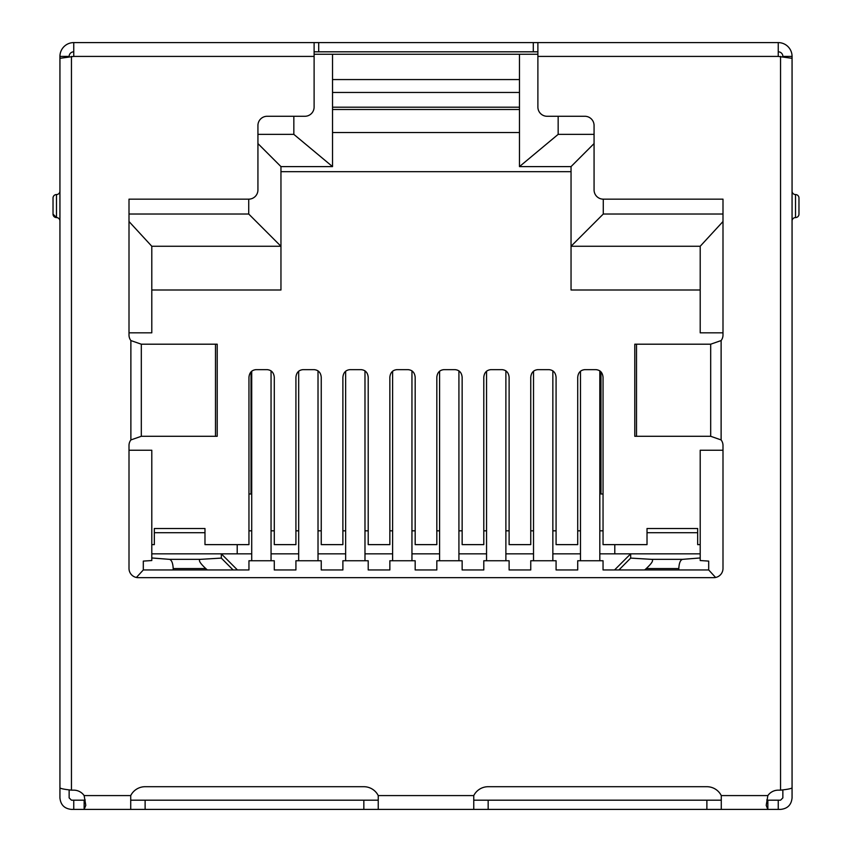 <?xml version="1.0" encoding="UTF-8"?>
<svg xmlns="http://www.w3.org/2000/svg" width="852" height="852" viewBox="0 0 852 852"><rect width="100%" height="100%" fill="white"/><g stroke="black" fill="none" stroke-linecap="round" stroke-linejoin="round"><path stroke-width="1.28" d="M537.889 54.251L314.111 54.251M519.475 79.566L332.525 79.566M59.938 143.903L59.938 56.413A13.813 13.813 0 0 1 73.751 42.6L73.751 56.413L314.111 56.413L314.111 107.064A9.212 9.212 0 0 1 304.899 116.277L267.145 116.277A9.212 9.212 0 0 0 257.932 125.478L257.932 189.943A9.212 9.212 0 0 1 248.72 199.155L248.72 214.022L129.003 214.022M293.844 116.277L293.844 134.371L257.932 134.371M594.068 134.371L558.156 134.371L558.156 116.277M722.997 214.022L603.28 214.022L603.28 199.155A9.212 9.212 0 0 1 594.068 189.943L594.068 125.478A9.212 9.212 0 0 0 584.855 116.277L547.101 116.277A9.212 9.212 0 0 1 537.889 107.064L537.889 56.413L778.249 56.413L778.249 42.6L537.889 42.6L537.889 56.413M332.525 107.203L519.475 107.203M129.003 221.52L151.794 246.26L280.958 246.26L248.72 214.022M151.794 290L280.958 290L280.958 166.598L332.525 166.598L332.525 54.251M257.932 143.573L280.958 166.598M519.475 54.251L519.475 166.598L571.042 166.598L594.068 143.573M571.042 166.598L571.042 246.26L603.28 214.022M700.206 290L571.042 290L571.042 246.26L700.206 246.26L722.997 221.52M700.206 246.26L700.206 332.823L722.997 332.823M722.997 450.239L700.206 450.239L700.206 560.541L708.694 561.095L708.694 569.956L715.605 577.475M136.395 577.475L143.306 569.956L248.954 569.956L248.954 560.754L274.28 560.754L274.28 569.956L295.921 569.956L295.921 560.754L321.247 560.754L321.247 569.956L342.887 569.956L342.887 560.754L368.213 560.754L368.213 569.956L389.854 569.956L389.854 560.754L415.18 560.754L415.18 569.956L436.82 569.956L436.82 560.754L462.146 560.754L462.146 569.956L483.787 569.956L483.787 560.754L509.113 560.754L509.113 569.956L530.753 569.956L530.753 560.754L556.079 560.754L556.079 569.956L577.72 569.956L577.72 560.754L603.046 560.754L603.046 569.956L708.694 569.956M143.306 569.956L143.306 561.095L151.794 560.541L151.794 450.239L129.003 450.239M129.003 332.823L151.794 332.823L151.794 246.26M519.475 92.463L332.525 92.463M84.018 795.406A13.813 13.813 0 0 1 83.304 794.511M151.794 544.63L154.329 544.63L151.794 544.63M154.329 544.63L154.329 532.713L204.981 532.713L204.981 544.63L248.954 544.63L248.954 377.287C249.391 372.686 251.691 370.141 255.856 369.661L267.368 369.661C271.532 370.141 273.843 372.686 274.28 377.287L274.28 544.63L295.921 544.63L295.921 377.287C296.358 372.686 298.658 370.141 302.822 369.661L314.335 369.661C318.499 370.141 320.81 372.686 321.247 377.287L321.247 544.63L342.887 544.63L342.887 377.287C343.324 372.686 345.624 370.141 349.789 369.661L361.301 369.661C365.465 370.141 367.776 372.686 368.213 377.287L368.213 544.63L389.854 544.63L389.854 377.287C390.291 372.686 392.591 370.141 396.766 369.661L408.268 369.661C412.443 370.141 414.743 372.686 415.18 377.287L415.18 544.63L436.82 544.63L436.82 377.287C437.257 372.686 439.557 370.141 443.732 369.661L455.234 369.661C459.409 370.141 461.709 372.686 462.146 377.287L462.146 544.63L483.787 544.63L483.787 377.287C484.224 372.686 486.535 370.141 490.699 369.661L502.211 369.661C506.376 370.141 508.676 372.686 509.113 377.287L509.113 544.63L530.753 544.63L530.753 377.287C531.19 372.686 533.501 370.141 537.665 369.661L549.178 369.661C553.342 370.141 555.642 372.686 556.079 377.287L556.079 544.63L577.72 544.63L577.72 377.287C578.157 372.686 580.468 370.141 584.632 369.661L596.144 369.661C600.309 370.141 602.609 372.686 603.046 377.287L603.046 544.63L614.793 544.63L614.793 553.843M697.671 544.63L700.206 544.63L697.671 544.63L697.671 528.517L647.019 528.517L647.019 532.713L697.671 532.713M768.696 794.511A13.813 13.813 0 0 1 767.982 795.406M280.958 171.667L571.042 171.667M519.475 166.598L558.156 134.371M293.844 134.371L332.525 166.598M251.713 371.184L251.713 560.754M271.053 560.754L271.053 370.833M298.679 371.184L298.679 560.754M318.02 560.754L318.02 370.833M364.986 560.754L364.986 370.833M345.646 371.184L345.646 560.754M392.612 371.184L392.612 560.754M411.953 560.754L411.953 370.833M458.919 560.754L458.919 370.833M439.579 371.184L439.579 560.754M486.545 371.184L486.545 560.754M505.886 560.754L505.886 370.833M552.852 560.754L552.852 370.833M533.522 371.184L533.522 560.754M580.489 371.184L580.489 560.754M599.819 560.754L599.819 370.833M678.799 569.956L678.81 568.561C679.097 563.129 680.322 560.062 682.495 559.349L700.206 557.964M682.495 559.349L651.62 559.349L630.672 558.103L630.672 553.843L700.206 553.843M151.794 553.843L251.713 553.843M271.053 553.843L298.679 553.843M318.02 553.843L345.646 553.843M364.986 553.843L392.612 553.843M411.953 553.843L439.579 553.843M458.919 553.843L486.545 553.843M505.886 553.843L533.522 553.843M552.852 553.843L580.489 553.843M599.819 553.843L630.672 553.843L614.558 569.956M647.019 532.713L647.019 544.63L614.793 544.63M332.525 109.503L519.475 109.503M151.794 557.964L169.505 559.349C171.678 560.062 172.903 563.129 173.19 568.561L173.201 569.956M207.355 569.956L205.769 568.561C199.954 563.129 198.154 560.062 200.38 559.349L221.328 558.103L221.328 553.843L237.442 569.956M651.62 559.349C653.846 560.062 652.046 563.129 646.231 568.561L644.644 569.956M618.914 569.956L630.672 558.103M237.207 544.63L237.207 553.843M600.979 371.834L600.979 493.99L603.046 493.99M332.525 132.529L519.475 132.529M251.02 371.834L251.02 493.99L248.954 493.99M154.329 532.713L154.329 528.517L204.981 528.517L204.981 532.713M221.328 558.103L233.086 569.956M56.477 194.554A3.451 3.451 0 0 0 53.026 198.005L53.026 214.118A3.451 3.451 0 0 0 56.477 217.579L56.477 194.554A3.451 3.451 0 0 0 59.938 191.104M537.889 51.812L314.111 51.812M314.111 56.413L314.111 42.6L73.751 42.6M533.288 51.812L533.288 42.6L314.111 42.6M533.288 42.6L537.889 42.6M778.249 51.812A4.601 4.601 0 0 1 782.86 56.413L792.062 56.413A13.813 13.813 0 0 0 778.249 42.6M59.938 56.413L69.14 56.413A4.601 4.601 0 0 1 73.751 51.812M73.751 56.413L59.938 58.319L59.938 787.855C60.609 788.622 64.454 789.389 71.451 790.155L73.751 790.155A12.663 12.663 0 0 1 84.146 795.587L85.786 805.353L84.146 809.4L84.146 800.188L71.451 800.188L69.14 797.887L69.14 789.857M782.86 789.857L782.86 797.887L780.549 800.188L767.854 800.188L767.854 809.4L766.214 805.353L767.854 795.587A12.663 12.663 0 0 1 778.249 790.155L780.549 790.155C787.536 789.389 791.38 788.622 792.062 787.855L792.062 58.319L778.249 56.413M603.28 199.155L722.997 199.155L722.997 334.996A9.212 9.212 0 0 1 721.122 340.566L710.685 344.197L710.685 436.288L721.122 439.93A9.212 9.212 0 0 1 722.997 445.5L722.997 568.444A9.212 9.212 0 0 1 713.784 577.656L138.216 577.656A9.212 9.212 0 0 1 129.003 568.444L129.003 445.5A9.212 9.212 0 0 1 130.878 439.93L141.315 436.288L141.315 344.197L217.217 344.197L217.217 436.288L141.315 436.288M767.854 800.188L766.789 799.953M59.938 678.171L59.938 797.887C60.62 804.874 64.464 808.708 71.451 809.4L130.718 809.4L130.718 795.587A16.113 16.113 0 0 1 145.117 786.705L363.836 786.705A16.113 16.113 0 0 1 378.235 795.587L378.235 809.4L473.765 809.4L473.765 795.587A16.113 16.113 0 0 1 488.164 786.705L706.883 786.705A16.113 16.113 0 0 1 721.282 795.587L767.854 795.587M85.211 799.953L84.146 800.188M248.72 199.155L129.003 199.155L129.003 334.996A9.212 9.212 0 0 0 130.878 340.566L141.315 344.197M792.062 56.413L792.062 143.903M792.062 786.63L792.062 797.887C791.38 804.874 787.536 808.708 780.549 809.4L721.282 809.4L721.282 795.587M378.235 800.188L130.718 800.188M721.282 800.188L473.765 800.188M710.685 436.288L634.783 436.288L634.783 344.197L710.685 344.197M721.282 809.4L473.765 809.4M378.235 809.4L130.718 809.4M792.062 221.03A3.451 3.451 0 0 1 795.523 217.579A3.451 3.451 0 0 0 798.974 214.118L798.974 198.005A3.451 3.451 0 0 0 795.523 194.554A3.451 3.451 0 0 1 792.062 191.104M59.938 221.03A3.451 3.451 -0 0 0 56.477 217.579L53.026 214.118M792.062 717.48L792.062 719.397M59.938 719.397L59.938 717.48M169.505 559.349L200.38 559.349M646.231 568.561L678.81 568.561M248.954 530.817L251.713 530.817M271.053 530.817L274.28 530.817M295.921 530.817L298.679 530.817M318.02 530.817L321.247 530.817M342.887 530.817L345.646 530.817M364.986 530.817L368.213 530.817M389.854 530.817L392.612 530.817M411.953 530.817L415.18 530.817M436.82 530.817L439.579 530.817M458.919 530.817L462.146 530.817M483.787 530.817L486.545 530.817M505.886 530.817L509.113 530.817M530.753 530.817L533.522 530.817M552.852 530.817L556.079 530.817M577.72 530.817L580.489 530.817M599.819 530.817L603.046 530.817M205.769 568.561L173.19 568.561M318.712 42.6L318.712 51.812M721.122 340.566L721.122 439.93M130.878 439.93L130.878 340.566M71.451 56.413L71.451 790.155M84.146 795.587L130.718 795.587M378.235 795.587L473.765 795.587M780.549 790.155L780.549 56.413M778.249 800.188L778.249 809.4M706.883 809.4L706.883 800.188M488.164 800.188L488.164 809.4M73.751 809.4L73.751 800.188M145.117 800.188L145.117 809.4M363.836 800.188L363.836 809.4M795.523 194.554L795.523 217.579M215.492 436.288L215.492 344.197M636.508 344.197L636.508 436.288"/></g></svg>

